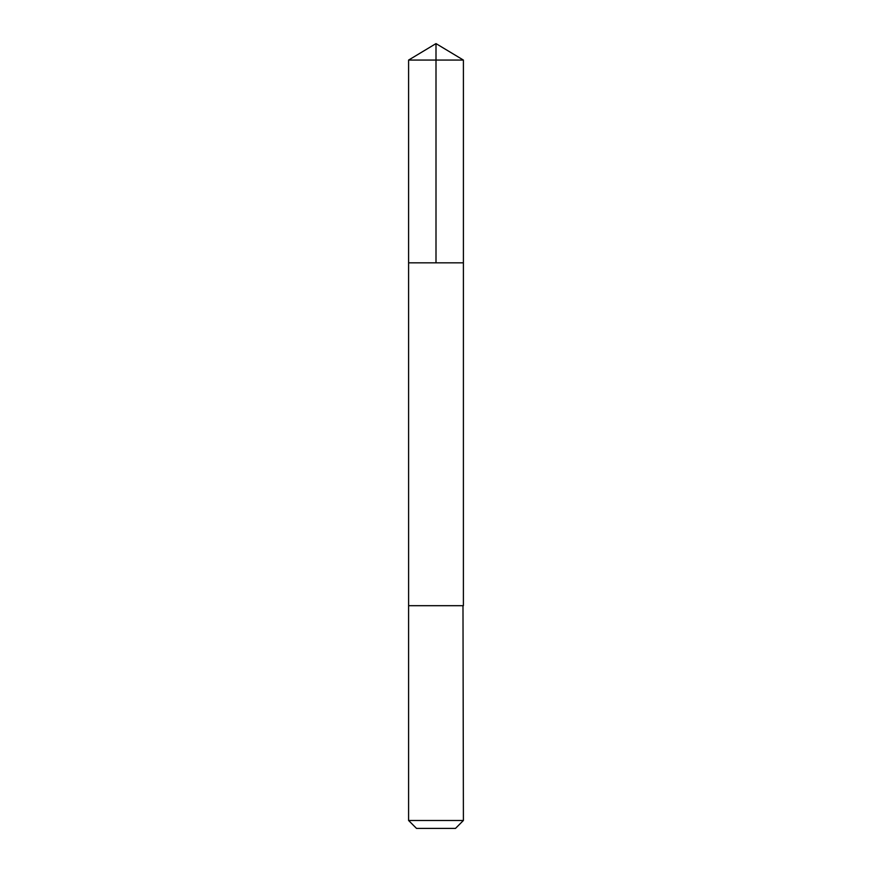 <?xml version="1.0" encoding="UTF-8"?>
<svg xmlns="http://www.w3.org/2000/svg" width="872" height="872" viewBox="0 0 872 872"><rect width="100%" height="100%" fill="white"/><g stroke="black" fill="none" stroke-linecap="round" stroke-linejoin="round"><path stroke-width="1.31" d="M408.597 262.832L463.403 262.832L463.403 60.07L408.597 60.07L408.597 262.832L463.403 262.832L463.392 605.691L408.608 605.691L408.597 262.832M462.988 605.691L408.597 605.691L408.597 820.487L463.403 820.487L462.988 605.691M463.403 820.487L455.489 828.4L416.511 828.4L408.597 820.487M408.597 60.07L436 43.6L436 262.832M436 43.6L463.403 60.07"/></g></svg>
